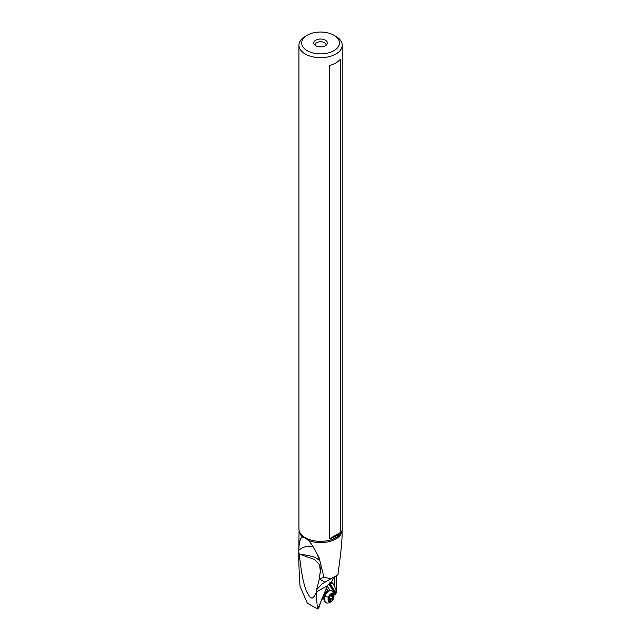 <?xml version="1.0" encoding="UTF-8"?>
<svg xmlns="http://www.w3.org/2000/svg" width="641" height="641" viewBox="0 0 641 641"><rect width="100%" height="100%" fill="white"/><g stroke="black" fill="none" stroke-linecap="round" stroke-linejoin="round"><path stroke-width="0.96" d="M335.884 36.361L333.953 35.247A18.91 10.921 180 0 1 333.953 50.687A18.91 10.921 180 0 1 307.207 50.687A18.91 10.921 180 0 1 307.207 35.247A18.91 10.921 180 0 1 333.953 35.247L335.884 36.361A21.642 12.491 180 0 1 342.222 45.199A21.642 12.491 180 0 1 328.865 56.737A21.642 12.491 180 0 1 305.276 54.028A21.642 12.491 0 0 1 298.938 45.199L298.938 528.857A21.642 12.491 0 0 0 299.083 530.283A21.642 12.491 0 0 0 305.276 537.695A21.642 12.491 0 0 0 327.703 540.659A21.642 12.491 0 0 0 342.078 530.283A21.642 12.491 0 0 0 342.222 528.857L342.222 45.199M307.207 35.247L305.276 36.361A21.642 12.491 0 0 0 305.276 36.361L305.276 36.361A21.642 12.491 0 0 0 298.938 45.199M325.404 45.751A6.819 3.934 0 0 0 326.806 44.574A6.819 3.934 0 0 0 324.442 39.726A6.819 3.934 0 0 0 315.765 40.191A6.819 3.934 0 0 0 314.362 44.574A6.819 3.934 0 0 0 325.404 45.751M340.267 532.575A21.642 12.491 180 0 1 329.57 538.744L329.57 65.462A21.642 12.491 0 0 0 340.267 59.293L340.267 532.575L329.57 538.744M299.251 543.328L298.834 549.113L299.251 543.328C300.3 538.664 301.534 536.661 302.961 537.31L305.316 537.983L308.233 540.355C309.899 541.485 312.776 545.868 316.862 553.495L318.954 557.253L320.035 561.348L316.862 553.495M307.76 539.89L308.233 540.355A21.522 12.419 0 0 0 330.516 541.204A21.522 12.419 0 0 0 342.102 530.179L342.126 532.543C342.182 540.595 340.876 553.8 338.208 572.149L338.007 574.697L330.764 578.879L323.833 577.092L320.756 564.152A15.552 7.644 53.5 0 1 320.973 566.644L319.843 574.632L320.404 571.732L319.547 564.705L314.619 559.513L299.251 554.104A15.552 7.644 53.5 0 1 298.794 551.476C298.682 561.228 299.099 572.854 300.036 586.379L307.295 603.109L317.407 608.95L317.984 608.654L327.463 585.634L316.173 592.156L317.407 608.95M320.756 564.152L320.035 561.348M298.834 549.113L298.818 550.13A16.354 13.229 133.7 0 1 313.12 546.717M298.818 550.13L298.794 551.396M336.629 575.49L336.517 591.803L335.636 594.648L329.338 584.824L329.234 583.486A3.774 2.203 -67.8 0 1 329.498 583.799L335.732 593.534M333.777 594.271L335.636 594.648M327.19 586.106L330.003 590.497M322.928 598.806L321.654 599.559M318.04 608.501L318.745 608.053L320.732 601.843M333.777 577.14L331.509 581.9L327.463 585.634M333.408 577.349L322.223 583.807L316.574 589.736L316.173 592.156M316.069 593.053C311.903 601.21 311.262 597.075 309.755 596.883L306.662 591.699C305.284 587.789 302.167 581.387 299.291 554.265M316.574 589.736L319.234 579.488L319.843 574.632M319.21 579.656L323.833 577.092M319.811 560.611L317.327 558.912C315.484 557.029 309.459 555.418 299.251 554.104M319.707 579.208L324.947 582.236L330.764 578.879M324.947 582.236L322.223 583.807M334.474 583.823L334.594 586.443L336.517 591.803M334.73 584.696L334.346 576.812M334.594 586.443L332.751 583.158L329.963 583.518L335.852 592.717M327.992 584.848L329.338 584.824M329.394 582.957L329.234 583.486M331.02 582.132L329.971 582.661M331.509 581.9L332.751 583.158M333.544 584.464A3.405 2.26 163.8 0 1 334.498 583.807M325.973 45.383A5.449 3.149 0 0 0 326.037 44.894A5.449 3.149 0 0 0 322.671 41.986A5.449 3.149 0 0 0 316.726 42.675A5.449 3.149 0 0 0 315.132 44.894A5.449 3.149 0 0 0 315.196 45.383M326.333 602.836A6.546 3.822 -67.8 0 1 326.165 602.772A6.546 3.822 -67.8 0 1 324.498 600.545A6.546 3.822 -67.8 0 1 324.803 596.09A6.546 3.822 -67.8 0 1 328.352 591.082A6.546 3.822 -67.8 0 1 331.101 590.657A6.546 3.822 -67.8 0 1 331.261 590.73M332.334 600.569A7.091 7.091 0 0 1 327.663 603.061A6.546 3.822 -67.8 0 1 326.485 602.909A6.546 3.822 -67.8 0 1 325.123 596.218A6.546 3.822 -67.8 0 1 331.421 590.786A6.546 3.822 -67.8 0 1 332.367 591.499A7.091 7.091 0 0 1 333.969 596.547A4.495 2.628 -67.8 0 1 333.657 598.117A4.495 2.628 -67.8 0 1 332.334 600.569A4.495 2.628 -67.8 0 1 328.905 601.603A4.495 2.628 -67.8 0 1 328.384 597.26A4.495 2.628 -67.8 0 1 331.87 593.422A4.495 2.628 -67.8 0 1 333.969 596.547M328.881 599.551A1.49 0.865 -67.8 0 1 329.242 599.575A1.49 0.865 -67.8 0 1 329.634 600.737A0.689 0.401 112.2 0 0 330.419 600.865A1.49 0.865 -67.8 0 1 331.718 599.976A1.49 0.865 -67.8 0 1 331.822 600.032A0.689 0.401 112.2 0 0 332.567 598.998A1.49 0.865 -67.8 0 1 332.623 597.949A1.49 0.865 -67.8 0 1 333.208 596.987A0.689 0.401 112.2 0 0 333.168 595.818A1.49 0.865 -67.8 0 1 332.807 595.801A1.49 0.865 -67.8 0 1 332.407 594.64A0.689 0.401 112.2 0 0 331.621 594.511A1.49 0.865 -67.8 0 1 330.331 595.401A1.49 0.865 -67.8 0 1 330.219 595.337A0.689 0.401 112.2 0 0 329.482 596.378A1.49 0.865 -67.8 0 1 328.833 598.39A0.689 0.401 112.2 0 0 328.881 599.551L328.585 599.431M330.812 595.377L329.578 596.707L329.722 597.837L328.609 598.734M302.961 537.31A21.522 12.419 180 0 1 299.067 530.179L298.802 551.268M326.317 588.053L328.28 591.122M326.149 588.47L327.968 591.322M318.473 607.412L318.16 608.397M329.522 583.046A4.247 2.484 -67.8 0 1 329.963 583.518A0.545 0.409 -32.6 0 0 329.498 583.799M324.066 598.798A4.086 2.388 -67.8 0 1 324.042 595.433A4.086 2.388 -67.8 0 1 326.822 592.036M324.498 600.545L323.945 598.309A4.158 2.428 -67.8 0 1 324.138 595.481A4.158 2.428 -67.8 0 1 326.389 592.3L328.352 591.082M325.123 596.218A7.091 0.761 17.7 0 0 328.384 597.26M330.419 600.865L329.658 600.553M331.718 594.351L332.407 594.64M330.363 595.826L333.208 596.987M329.722 597.837L332.567 598.998M328.977 598.878L331.597 599.944M327.279 591.747L325.163 590.89M324.194 599.319L322.094 598.47M328.529 599.279L329.242 599.575M331.173 595.136L332.807 595.801M328.809 598.79L331.718 599.976"/></g></svg>

